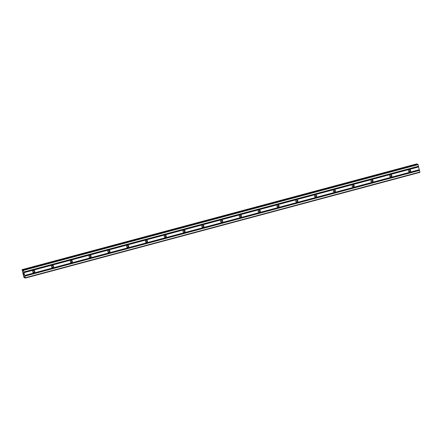 <?xml version="1.0" encoding="UTF-8"?>
<svg xmlns="http://www.w3.org/2000/svg" width="442" height="442" viewBox="0 0 442 442"><rect width="100%" height="100%" fill="white"/><g stroke="black" fill="none" stroke-linecap="round" stroke-linejoin="round"><path stroke-width="0.66" d="M409.839 171.916A1.111 1.088 -73.4 0 1 408.485 170.827A1.111 1.088 -73.4 0 1 409.889 169.778A1.111 1.088 -73.4 0 1 409.839 171.916M409.447 169.745A1.111 1.088 -73.4 0 1 408.867 171.7M391.048 176.949A1.111 1.088 -73.4 0 1 389.695 175.866A1.111 1.088 -73.4 0 1 391.098 174.811A1.111 1.088 -73.4 0 1 391.048 176.949M390.656 174.778A1.111 1.088 -73.4 0 1 390.076 176.734M372.258 181.988A1.111 1.088 -73.4 0 1 370.899 180.9A1.111 1.088 -73.4 0 1 372.308 179.85A1.111 1.088 -73.4 0 1 372.258 181.988M371.866 179.811A1.111 1.088 -73.4 0 1 371.286 181.767M353.462 187.021A1.111 1.088 -73.4 0 1 352.108 185.933A1.111 1.088 -73.4 0 1 353.517 184.883A1.111 1.088 -73.4 0 1 353.462 187.021M353.075 184.85A1.111 1.088 -73.4 0 1 352.495 186.8M334.671 192.055A1.111 1.088 -73.4 0 1 333.318 190.972A1.111 1.088 -73.4 0 1 334.721 189.916A1.111 1.088 -73.4 0 1 334.671 192.055M334.279 189.883A1.111 1.088 -73.4 0 1 333.699 191.839M315.881 197.093A1.111 1.088 -73.4 0 1 314.527 196.005A1.111 1.088 -73.4 0 1 315.931 194.955A1.111 1.088 -73.4 0 1 315.881 197.093M315.489 194.916A1.111 1.088 -73.4 0 1 314.908 196.872M297.09 202.127A1.111 1.088 -73.4 0 1 295.731 201.038A1.111 1.088 -73.4 0 1 297.14 199.988A1.111 1.088 -73.4 0 1 297.09 202.127M296.698 199.95A1.111 1.088 -73.4 0 1 296.118 201.906M278.294 207.16A1.111 1.088 -73.4 0 1 276.941 206.077A1.111 1.088 -73.4 0 1 278.349 205.022A1.111 1.088 -73.4 0 1 278.294 207.16M277.907 204.989A1.111 1.088 -73.4 0 1 277.322 206.944M259.504 212.199A1.111 1.088 -73.4 0 1 258.15 211.11A1.111 1.088 -73.4 0 1 259.553 210.055A1.111 1.088 -73.4 0 1 259.504 212.199M259.111 210.022A1.111 1.088 -73.4 0 1 258.531 211.978M240.713 217.232A1.111 1.088 -73.4 0 1 239.354 216.144A1.111 1.088 -73.4 0 1 240.763 215.094A1.111 1.088 -73.4 0 1 240.713 217.232M240.321 215.055A1.111 1.088 -73.4 0 1 239.741 217.011M221.923 222.265A1.111 1.088 -73.4 0 1 220.564 221.177A1.111 1.088 -73.4 0 1 221.972 220.127A1.111 1.088 -73.4 0 1 221.923 222.265M221.53 220.094A1.111 1.088 -73.4 0 1 220.95 222.05M203.127 227.298A1.111 1.088 -73.4 0 1 201.773 226.216A1.111 1.088 -73.4 0 1 203.182 225.16A1.111 1.088 -73.4 0 1 203.127 227.298M202.74 225.127A1.111 1.088 -73.4 0 1 202.154 227.083M184.336 232.337A1.111 1.088 -73.4 0 1 182.982 231.249A1.111 1.088 -73.4 0 1 184.386 230.199A1.111 1.088 -73.4 0 1 184.336 232.337M183.944 230.16A1.111 1.088 -73.4 0 1 183.364 232.116M165.546 237.371A1.111 1.088 -73.4 0 1 164.186 236.282A1.111 1.088 -73.4 0 1 165.595 235.232A1.111 1.088 -73.4 0 1 165.546 237.371M165.153 235.199A1.111 1.088 -73.4 0 1 164.573 237.15M146.75 242.404A1.111 1.088 -73.4 0 1 145.396 241.321A1.111 1.088 -73.4 0 1 146.805 240.266A1.111 1.088 -73.4 0 1 146.75 242.404M146.363 240.233A1.111 1.088 -73.4 0 1 145.783 242.188M127.959 247.443A1.111 1.088 -73.4 0 1 126.605 246.354A1.111 1.088 -73.4 0 1 128.009 245.304A1.111 1.088 -73.4 0 1 127.959 247.443M127.572 245.266A1.111 1.088 -73.4 0 1 126.987 247.222M109.168 252.476A1.111 1.088 -73.4 0 1 107.815 251.387A1.111 1.088 -73.4 0 1 109.218 250.338A1.111 1.088 -73.4 0 1 109.168 252.476M108.776 250.299A1.111 1.088 -73.4 0 1 108.196 252.255M90.378 257.509A1.111 1.088 -73.4 0 1 89.019 256.426A1.111 1.088 -73.4 0 1 90.428 255.371A1.111 1.088 -73.4 0 1 90.378 257.509M89.986 255.338A1.111 1.088 -73.4 0 1 89.406 257.294M71.582 262.548A1.111 1.088 -73.4 0 1 70.228 261.46A1.111 1.088 -73.4 0 1 71.637 260.404A1.111 1.088 -73.4 0 1 71.582 262.548M71.195 260.371A1.111 1.088 -73.4 0 1 70.615 262.327M52.791 267.581A1.111 1.088 -73.4 0 1 51.438 266.493A1.111 1.088 -73.4 0 1 52.841 265.443A1.111 1.088 -73.4 0 1 52.791 267.581M52.405 265.404A1.111 1.088 -73.4 0 1 51.819 267.36M34.001 272.615A1.111 1.088 -73.4 0 1 32.647 271.526A1.111 1.088 -73.4 0 1 34.051 270.476A1.111 1.088 -73.4 0 1 34.001 272.615M33.609 270.443A1.111 1.088 -73.4 0 1 33.028 272.399M23.741 274.825L23.548 274.034L23.851 274.769M23.758 274.394L23.984 274.808M23.807 274.112L24.023 274.907M23.553 274.04L23.746 274.825M23.487 273.515L23.299 272.813M23.277 272.725L23.647 273.46M23.465 272.72L23.708 273.648M22.271 269.802L22.802 270.974L23.006 269.907L23.426 270.366L25.271 278.09L24.421 276.714L24.216 277.78L23.702 276.797L22.106 269.642L416.734 163.91M417.635 164.175L23.006 269.907L417.635 164.175L418.055 164.628L419.9 172.358L25.271 278.09M22.238 269.719L416.872 163.988L22.238 269.719M22.106 269.642L416.74 163.91L22.106 269.642M24.216 277.78L24.824 277.615L24.216 277.78M24.227 277.742L24.813 277.587L24.227 277.742M416.988 164.347L416.9 164.07M23.94 272.537L418.568 166.805M23.995 272.664L418.624 166.932M23.829 272.084L418.458 166.352M23.824 271.974L418.452 166.242M23.426 270.366L418.055 164.628M23.26 269.985L417.894 164.253M22.608 270.576L23.012 270.465M22.57 270.504L23.006 270.388M24.194 276.99L24.52 276.902M25.255 277.758L419.883 172.021M24.857 276.145L419.486 170.413M24.802 276.018L419.43 170.286M24.691 275.565L419.32 169.833M24.686 275.454L419.314 169.722M22.735 270.88L23.028 270.797M22.21 269.67L416.839 163.938M24.216 277.664L24.78 277.51"/></g></svg>
